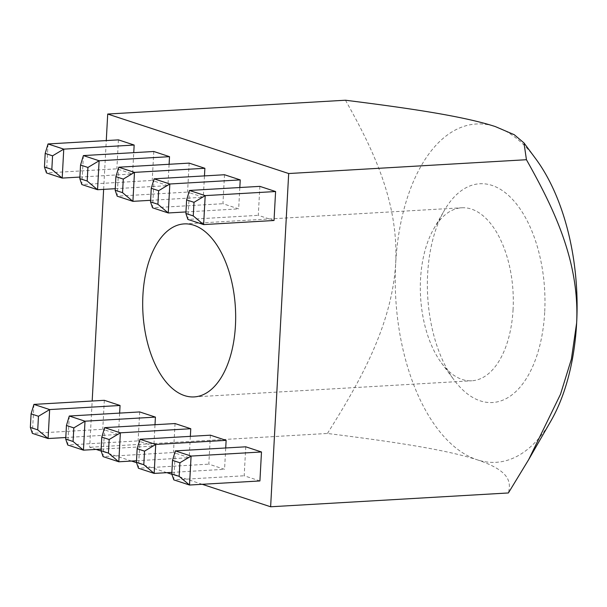 <?xml version="1.0" encoding="UTF-8"?>
<svg xmlns="http://www.w3.org/2000/svg" width="607" height="607" viewBox="0 0 607 607"><rect width="100%" height="100%" fill="white"/><g stroke="black" fill="none" stroke-linecap="round" stroke-linejoin="round"><path stroke-width="0.46" stroke-dasharray="3.04 2.28" d="M513.074 309.487A86.649 46.299 86.7 0 1 471.836 380.779A86.649 46.299 86.7 0 1 441.479 363.001A86.649 46.299 86.7 0 1 433.694 228.953A86.649 46.299 86.7 0 1 461.783 207.776A86.649 46.299 86.7 0 1 471.419 209.081A86.649 46.299 86.7 0 1 513.074 309.487M544.684 312.393A109.586 58.56 86.7 0 1 454.135 380.065A109.586 58.56 86.7 0 1 444.286 210.53A109.586 58.56 86.7 0 1 511.147 197.95A109.586 58.56 86.7 0 1 544.684 312.393M48.029 143.958L46.466 172.927L116.863 168.837L132.592 174.004L133.745 152.653M118.433 139.868L116.863 168.837M245.759 446.805L244.189 475.774L259.917 480.941M259.864 186.364L258.294 215.333L274.023 220.5M210.401 435.181L208.831 464.15L224.56 469.317L225.713 447.974M224.507 174.74L222.936 203.709L238.665 208.876L239.818 187.525M175.044 423.557L173.473 452.526L189.202 457.693L190.355 436.35M189.149 163.116L187.578 192.085L203.307 197.252L204.46 175.901M139.686 411.933L138.115 440.902L153.844 446.069L154.997 424.725M153.791 151.492L152.22 180.461L167.949 185.628L169.103 164.277M104.328 400.309L102.758 429.278L118.486 434.453L119.64 413.101M96.179 449.423L89.669 447.283L92.173 401.015M103.638 189.369L106.278 140.574M202.252 484.295L171.918 474.317M166.895 472.671L136.56 462.693M131.537 461.047L101.202 451.077M550.928 420.917A169.459 90.549 86.7 0 1 477.14 459.772C510.783 470.986 510.965 482.535 508.393 492.96M345.474 100.223C372.235 147.858 398.716 201.251 395.688 263.408A169.459 90.549 86.7 0 1 495.191 126.529A169.459 90.549 86.7 0 1 535.7 158.753M327.431 433.466C359.207 382.873 391.902 326.103 395.688 263.408A169.459 90.549 -93.3 0 0 477.14 459.772C443.042 448.694 383.654 440.568 327.431 433.466L89.669 447.283M79.896 177.069L132.592 174.004M65.791 437.51L118.486 434.453M33.924 404.399L32.361 433.368L102.758 429.278M115.254 188.694L167.949 185.628M83.387 155.582L81.824 184.551L152.22 180.461M101.149 449.134L153.844 446.069M69.281 416.023L67.718 444.992L138.115 440.902M150.612 200.318L203.307 197.252M118.744 167.206L117.181 196.175L187.578 192.085M136.507 460.759L189.202 457.693M104.639 427.647L103.076 456.616L173.473 452.526M185.97 211.942L238.665 208.876M154.102 178.83L152.539 207.799L222.936 203.709M171.864 472.383L224.56 469.317M139.997 439.271L138.434 468.24L208.831 464.15M189.46 190.454L187.897 219.423L258.294 215.333M175.355 450.895L173.792 479.864L244.189 475.774M194.202 396.91L471.836 380.779M184.149 223.907L461.783 207.776M441.479 363.001L454.135 380.065M433.694 228.953L444.286 210.53"/><path stroke-width="0.91" d="M235.44 325.618A86.649 46.299 86.7 0 1 194.202 396.91A86.649 46.299 86.7 0 1 142.949 313.091A86.649 46.299 86.7 0 1 184.149 223.907A86.649 46.299 86.7 0 1 193.785 225.212A86.649 46.299 86.7 0 1 235.44 325.618M48.029 143.958L63.758 149.132L52.566 155.832L45.191 153.404L48.029 143.958L118.433 139.868L134.162 145.043L133.745 152.653M261.488 451.98L191.091 456.069L189.521 485.031L259.917 480.941L261.488 451.98L245.759 446.805L175.355 450.895L191.091 456.069L179.892 462.769L172.517 460.341L175.355 450.895M275.593 191.531L259.864 186.364L189.46 190.454L205.196 195.621L275.593 191.531L274.023 220.5L203.626 224.59L187.897 219.423L185.886 213.482L193.261 215.91L193.997 202.328L186.622 199.9L185.886 213.482M226.13 440.356L210.401 435.181L139.997 439.271L155.733 444.445L226.13 440.356L225.713 447.974M240.235 179.907L224.507 174.74L154.102 178.83L169.831 183.997L240.235 179.907L239.818 187.525M190.773 428.732L175.044 423.557L104.639 427.647L120.368 432.821L190.773 428.732L190.355 436.35M204.878 168.291L189.149 163.116L118.744 167.206L134.473 172.38L204.878 168.291L204.46 175.901M155.415 417.108L139.686 411.933L69.281 416.023L85.01 421.197L155.415 417.108L154.997 424.725M169.52 156.667L153.791 151.492L83.387 155.582L99.116 160.756L169.52 156.667L169.103 164.277M120.057 405.484L104.328 400.309L33.924 404.399L49.653 409.573L120.057 405.484L119.64 413.101M92.173 401.015L103.638 189.369M106.278 140.574L107.712 114.04L288.682 173.534L270.631 506.777L202.252 484.295M171.918 474.317L166.895 472.671M136.56 462.693L131.537 461.047M101.202 451.077L96.179 449.423M45.191 153.404L44.455 166.993L46.466 172.927L62.195 178.094L63.758 149.132L134.162 145.043M107.712 114.04L345.474 100.223C401.705 107.325 461.092 115.451 495.191 126.529L514.228 134.701L523.978 142.933L535.7 158.753A169.459 90.549 86.7 0 1 576.65 322.901A169.459 90.549 86.7 0 1 550.928 420.917L528.651 459.658L508.393 492.96L270.631 506.777M523.978 142.933L526.444 159.717C553.205 207.351 579.685 260.744 576.65 322.901L571.399 359.109L560.527 394.209L528.651 459.658M172.517 460.341L171.781 473.93L173.792 479.864L189.521 485.031L179.156 476.351L179.892 462.769M44.455 166.993L51.83 169.414L52.566 155.832M79.896 177.069L62.195 178.094L51.83 169.414M37.725 429.862L38.461 416.273L31.086 413.845L30.35 427.434L37.725 429.862L48.09 438.542L65.791 437.51M38.461 416.273L49.653 409.573L48.09 438.542L32.361 433.368L30.35 427.434M31.086 413.845L33.924 404.399M87.188 181.038L87.924 167.456L80.549 165.028L79.813 178.617L87.188 181.038L97.552 189.718L115.254 188.694M87.924 167.456L99.116 160.756L97.552 189.718L81.824 184.551L79.813 178.617M80.549 165.028L83.387 155.582M73.083 441.486L73.819 427.897L66.444 425.469L65.708 439.058L73.083 441.486L83.447 450.159L101.149 449.134M73.819 427.897L85.01 421.197L83.447 450.159L67.718 444.992L65.708 439.058M66.444 425.469L69.281 416.023M122.546 192.662L123.282 179.08L115.907 176.652L115.171 190.241L122.546 192.662L132.91 201.342L150.612 200.318M123.282 179.08L134.473 172.38L132.91 201.342L117.181 196.175L115.171 190.241M115.907 176.652L118.744 167.206M108.441 453.11L109.177 439.521L101.801 437.093L101.066 450.682L108.441 453.11L118.805 461.783L136.507 460.759M109.177 439.521L120.368 432.821L118.805 461.783L103.076 456.616L101.066 450.682M101.801 437.093L104.639 427.647M157.903 204.286L158.639 190.704L151.264 188.276L150.528 201.865L157.903 204.286L168.268 212.966L185.97 211.942M158.639 190.704L169.831 183.997L168.268 212.966L152.539 207.799L150.528 201.865M151.264 188.276L154.102 178.83M143.798 464.727L144.534 451.145L137.159 448.717L136.423 462.306L143.798 464.727L154.163 473.407L171.864 472.383M144.534 451.145L155.733 444.445L154.163 473.407L138.434 468.24L136.423 462.306M137.159 448.717L139.997 439.271M193.997 202.328L205.196 195.621L203.626 224.59L193.261 215.91M186.622 199.9L189.46 190.454M171.781 473.93L179.156 476.351M526.444 159.717L288.682 173.534"/></g></svg>
